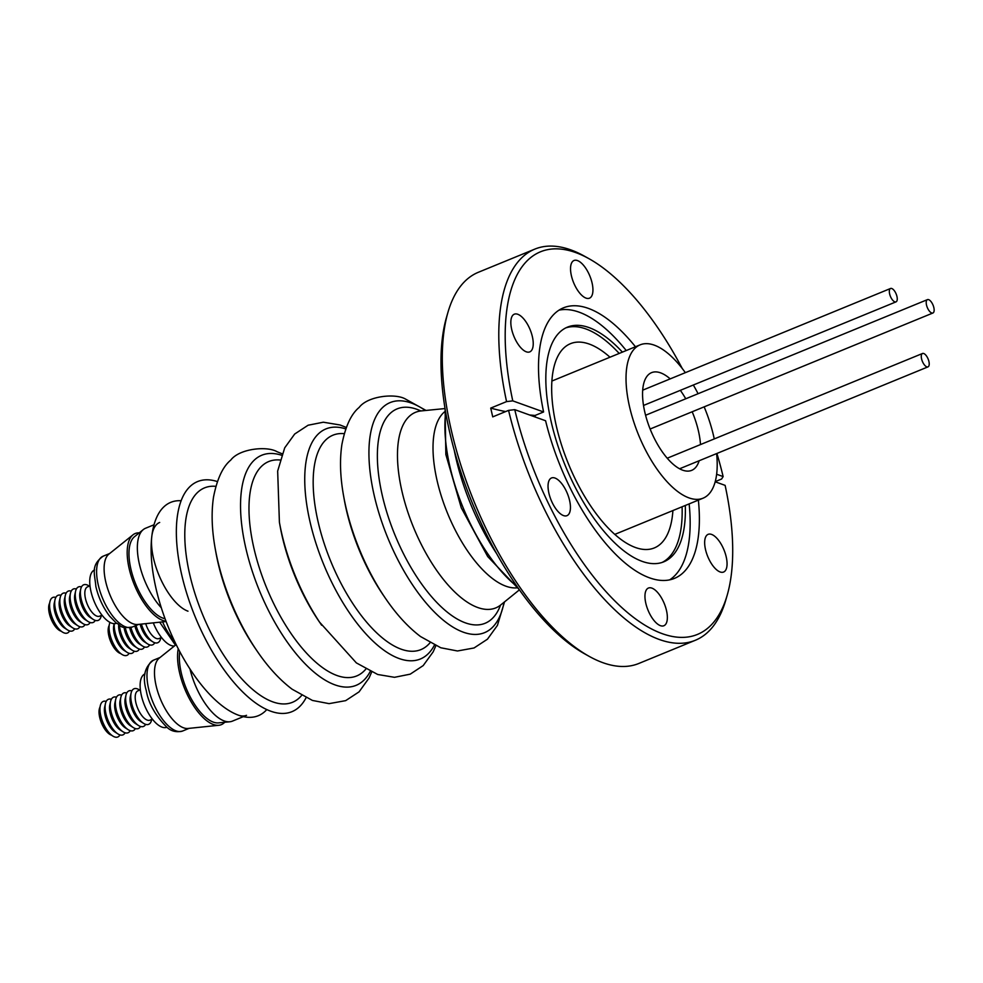 <?xml version="1.0" encoding="UTF-8"?>
<svg xmlns="http://www.w3.org/2000/svg" width="983" height="983" viewBox="0 0 983 983"><rect width="100%" height="100%" fill="white"/><g stroke="black" fill="none" stroke-linecap="round" stroke-linejoin="round"><path stroke-width="1.47" d="M306.057 697.758A124.362 53.537 -112.3 0 1 270.78 711.213A124.362 53.537 -112.3 0 1 181.769 575.08A124.362 53.537 -112.3 0 1 217.366 481.572M181.118 500.74A115.318 49.642 67.7 0 0 157.919 596.189A115.318 49.642 67.7 0 0 238.119 715.071A48.044 20.68 -112.3 0 0 238.353 715.157A115.318 49.642 67.7 0 0 238.685 715.28A115.318 49.642 67.7 0 0 266.786 709.579M445.029 408.559L421.216 410.919A105.709 45.501 67.7 0 0 415.072 412.504A105.709 45.501 67.7 0 0 407.011 509.575A105.709 45.501 67.7 0 0 477.75 607.519A105.709 45.501 67.7 0 0 495.309 608.084A105.709 45.501 67.7 0 0 500.789 604.901L519.405 589.849M444.623 411.779A96.015 41.335 67.7 0 0 443.542 502.78A96.015 41.335 67.7 0 0 505.926 586.2A96.015 41.335 67.7 0 0 516.861 587.859M454.244 450.263A134.536 57.911 67.7 0 0 496.673 553.699M698.372 500.101A146.221 62.937 -112.3 0 1 674.436 578.397A146.221 62.937 -112.3 0 1 649.554 577.844A146.221 62.937 -112.3 0 1 545.59 420.749L514.76 409.653A206.799 89.023 67.7 0 0 624.697 610.148A206.799 89.023 67.7 0 0 727.211 595.157L725.773 600.134A211.406 91.001 -112.3 0 1 695.325 640.277L638.839 663.464A211.406 91.001 -112.3 0 1 602.862 662.677A211.406 91.001 -112.3 0 1 588.977 656.251L584.455 653.732A206.799 89.023 -112.3 0 1 472.393 503.235A206.799 89.023 -112.3 0 1 446.479 317.411L447.916 312.434A211.406 91.001 -112.3 0 1 478.365 272.279L534.85 249.104A211.406 91.001 -112.3 0 1 570.828 249.891A211.406 91.001 -112.3 0 1 584.713 256.317L589.235 258.836A206.799 89.023 67.7 0 0 575.645 252.557A206.799 89.023 67.7 0 0 512.77 400.867L543.599 411.963L535.059 415.465A254.523 83.285 -12.8 0 1 529.554 414.973M720.121 571.959A20.373 8.773 -112.3 0 1 706.458 552.987A20.373 8.773 -112.3 0 1 708.129 534.347A20.373 8.773 -112.3 0 1 711.594 534.42A20.373 8.773 -112.3 0 1 725.257 553.392A20.373 8.773 -112.3 0 1 723.586 572.045A20.373 8.773 -112.3 0 1 720.121 571.959M586.003 298.107A20.373 8.773 -112.3 0 1 572.339 279.135A20.373 8.773 -112.3 0 1 573.998 260.495A20.373 8.773 -112.3 0 1 577.476 260.569A20.373 8.773 -112.3 0 1 591.139 279.541A20.373 8.773 -112.3 0 1 589.468 298.181A20.373 8.773 -112.3 0 1 586.003 298.107M526.298 351.816A20.373 8.773 -112.3 0 1 512.635 332.832A20.373 8.773 -112.3 0 1 514.293 314.191A20.373 8.773 -112.3 0 1 517.758 314.265A20.373 8.773 -112.3 0 1 531.434 333.249A20.373 8.773 -112.3 0 1 529.763 351.889A20.373 8.773 -112.3 0 1 526.298 351.816M563.505 515.584A20.373 8.773 -112.3 0 1 549.841 496.612A20.373 8.773 -112.3 0 1 551.512 477.971A20.373 8.773 -112.3 0 1 554.977 478.045A20.373 8.773 -112.3 0 1 568.641 497.017A20.373 8.773 -112.3 0 1 566.97 515.67A20.373 8.773 -112.3 0 1 563.505 515.584M660.416 625.667A20.373 8.773 -112.3 0 1 646.753 606.683A20.373 8.773 -112.3 0 1 648.424 588.043A20.373 8.773 -112.3 0 1 651.889 588.117A20.373 8.773 -112.3 0 1 665.552 607.101A20.373 8.773 -112.3 0 1 663.881 625.741A20.373 8.773 -112.3 0 1 660.416 625.667M716.644 474.248L723.132 476.583L721.62 479.004L715.219 481.633M695.325 640.277A211.406 91.001 -112.3 0 1 659.347 639.503A211.406 91.001 -112.3 0 1 508.567 410.378L492.729 416.878L490.726 408.092L506.564 401.605A211.406 91.001 -112.3 0 1 534.85 249.104M588.977 656.251A211.406 91.001 -112.3 0 1 474.408 502.411A211.406 91.001 -112.3 0 1 447.916 312.434M506.564 401.605L512.77 400.867M727.211 595.157A206.799 89.023 67.7 0 0 725.122 485.369L715.182 481.793M535.391 417.075L535.059 415.465M543.599 411.963A146.221 62.937 -112.3 0 1 563.443 307.839A146.221 62.937 -112.3 0 1 588.338 308.379A146.221 62.937 -112.3 0 1 635.46 346.766M626.245 350.55A146.221 62.937 67.7 0 0 579.11 312.164A146.221 62.937 67.7 0 0 559.008 310.161M685.298 505.471A126.844 54.606 -112.3 0 1 663.746 561.834A126.844 54.606 -112.3 0 1 642.157 561.367A126.844 54.606 -112.3 0 1 551.07 421.252A126.844 54.606 -112.3 0 1 567.461 327.13A126.844 54.606 -112.3 0 1 589.05 327.597A126.844 54.606 -112.3 0 1 622.399 352.123M619.192 353.438A126.844 54.606 67.7 0 0 585.843 328.924A126.844 54.606 67.7 0 0 565.876 327.855M723.132 476.583A206.799 89.023 67.7 0 0 716.914 453.458M682.251 368.502A206.799 89.023 67.7 0 0 589.235 258.836M508.567 410.378L514.76 409.653M505.655 411.582A254.523 83.285 -12.8 0 1 490.726 408.092M669.656 579.859A146.221 62.937 67.7 0 0 689.144 503.886M662.124 562.436A126.844 54.606 67.7 0 0 682.091 506.786M672.9 510.558A110.391 47.516 -112.3 0 1 654.297 547.936A110.391 47.516 -112.3 0 1 635.51 547.531A110.391 47.516 -112.3 0 1 561.453 444.697A110.391 47.516 -112.3 0 1 570.496 343.669A110.391 47.516 -112.3 0 1 589.284 344.075A110.391 47.516 -112.3 0 1 609.988 357.222M716.607 453.581A82.867 35.671 -112.3 0 1 703.066 498.184A82.867 35.671 -112.3 0 1 688.96 497.877A82.867 35.671 -112.3 0 1 633.371 420.675A82.867 35.671 -112.3 0 1 640.154 344.836A82.867 35.671 -112.3 0 1 654.26 345.144A82.867 35.671 -112.3 0 1 685.36 372.668M693.334 385.017A82.867 35.671 -112.3 0 1 698.077 393.716M704.16 406.851A82.867 35.671 -112.3 0 1 714.26 438.922M670.197 378.885A52.812 22.732 67.7 0 0 660.551 372.84A52.812 22.732 67.7 0 0 651.569 372.643A52.812 22.732 67.7 0 0 647.244 420.982A52.812 22.732 67.7 0 0 682.669 470.169A52.812 22.732 67.7 0 0 691.663 470.365A52.812 22.732 67.7 0 0 699.146 460.744M700.51 444.562A52.812 22.732 67.7 0 0 692.179 411.766M685.753 398.779A52.812 22.732 67.7 0 0 680.347 390.349M889.615 293.856A7.225 3.109 -112.3 0 1 890.549 288.486A7.225 3.109 -112.3 0 1 896.963 296.497A7.225 3.109 -112.3 0 1 896.029 301.855A7.225 3.109 -112.3 0 1 889.615 293.856M923.737 353.524A7.225 3.109 -112.3 0 1 928.579 360.245A7.225 3.109 -112.3 0 1 927.989 366.868A7.225 3.109 -112.3 0 1 926.76 366.831A7.225 3.109 -112.3 0 1 921.919 360.11A7.225 3.109 -112.3 0 1 922.509 353.487A7.225 3.109 -112.3 0 1 923.737 353.524M926.502 304.988A7.225 3.109 -112.3 0 1 927.436 299.631A7.225 3.109 -112.3 0 1 933.85 307.642A7.225 3.109 -112.3 0 1 932.916 312.999A7.225 3.109 -112.3 0 1 926.502 304.988M238.353 715.157A48.044 20.68 67.7 0 0 246.524 715.329M159.676 522.452A48.044 20.68 67.7 0 0 155.744 566.429A48.044 20.68 67.7 0 0 187.974 611.18M189.989 669.018A48.044 20.68 67.7 0 0 224.222 720.957A48.044 20.68 67.7 0 0 229.813 721.768A48.044 20.68 67.7 0 0 232.406 721.129L243.354 716.644M179.754 651.594A44.776 19.279 67.7 0 0 181.204 672.655A44.776 19.279 67.7 0 0 213.348 722.124A44.776 19.279 67.7 0 0 218.558 722.874L229.813 721.768M178.255 648.731A47.098 20.274 67.7 0 0 179.508 672.446A47.098 20.274 67.7 0 0 218.853 725.27A47.098 20.274 67.7 0 0 224.689 722.272M176.154 644.59L159.209 658.155A38.3 16.49 67.7 0 0 156.064 685.507A38.3 16.49 67.7 0 0 183.563 727.813A38.3 16.49 67.7 0 0 188.048 728.464L218.853 725.27M154.012 524.775L145.545 528.252A48.044 20.68 67.7 0 0 143.26 529.616A48.044 20.68 67.7 0 0 139.414 564.23A48.044 20.68 67.7 0 0 161.31 607.789M143.26 529.616L134.462 536.73A44.776 19.279 67.7 0 0 130.813 568.678A44.776 19.279 67.7 0 0 162.969 618.147A44.776 19.279 67.7 0 0 165.058 618.725M139.254 532.847A47.098 20.274 67.7 0 0 133 534.826A47.098 20.274 67.7 0 0 129.129 568.469A47.098 20.274 67.7 0 0 162.945 620.494A47.098 20.274 67.7 0 0 166.004 621.244M133 534.826L108.83 554.179A38.3 16.49 67.7 0 0 108.253 590.427A38.3 16.49 67.7 0 0 133.184 623.836A38.3 16.49 67.7 0 0 137.669 624.488L166.115 621.526M153.299 622.866A28.826 12.41 67.7 0 0 174.384 646.003M145.693 623.652A15.839 6.82 67.7 0 0 159.037 638.545L161.519 637.525M141.392 624.094A19.218 8.269 67.7 0 0 152.66 641.727A19.218 8.269 67.7 0 0 154.491 642.661A19.218 8.269 67.7 0 0 160.684 638.434L160.831 637.807M140.114 624.23A15.839 6.82 67.7 0 0 149.699 639.835L152.66 641.727M136.047 625.471A19.218 8.269 67.7 0 0 147.524 643.84A19.218 8.269 67.7 0 0 149.355 644.762A19.218 8.269 67.7 0 0 154.773 642.747M134.88 625.95A15.839 6.82 67.7 0 0 144.575 641.936L147.524 643.84M130.886 627.498A19.218 8.269 67.7 0 0 142.388 645.942A19.218 8.269 67.7 0 0 149.637 644.86M129.67 627.756A15.839 6.82 67.7 0 0 139.439 644.049L142.388 645.942M125.259 627.645A19.218 8.269 67.7 0 0 125.283 627.744A19.218 8.269 67.7 0 0 137.251 648.055A19.218 8.269 67.7 0 0 139.082 648.977A19.218 8.269 67.7 0 0 144.501 646.961M124.042 627.351A15.839 6.82 67.7 0 0 134.302 646.15L137.251 648.055M119.422 625.299A19.218 8.269 67.7 0 0 120.147 629.857A19.218 8.269 67.7 0 0 132.115 650.156A19.218 8.269 67.7 0 0 133.946 651.078A19.218 8.269 67.7 0 0 139.365 649.075M118.697 624.832A15.839 6.82 67.7 0 0 119.299 631.528A15.839 6.82 67.7 0 0 129.166 648.264L132.115 650.156M114.298 623.652A19.218 8.269 67.7 0 0 126.979 652.27A19.218 8.269 67.7 0 0 128.81 653.191A19.218 8.269 67.7 0 0 134.229 651.176M114.188 623.652L113.795 625.421A15.839 6.82 67.7 0 0 124.03 650.365L126.979 652.27M109.973 622.386A19.218 8.269 67.7 0 0 109.42 624.094A19.218 8.269 67.7 0 0 109.875 634.072A19.218 8.269 67.7 0 0 121.843 654.371A19.218 8.269 67.7 0 0 123.674 655.292A19.218 8.269 67.7 0 0 129.092 653.29M109.42 624.094L108.658 627.523A15.839 6.82 67.7 0 0 109.027 635.743A15.839 6.82 67.7 0 0 118.894 652.466L121.843 654.371M109.076 625.655A16.011 6.893 67.7 0 0 110.501 641.125A16.011 6.893 67.7 0 0 120.307 653.437A16.011 6.893 67.7 0 0 120.504 653.511M94.626 569.907A28.826 12.41 67.7 0 0 90.927 591.299A28.826 12.41 67.7 0 0 116.51 623.259M89.994 585.856L87.512 586.876A15.839 6.82 67.7 0 0 85.472 598.622A15.839 6.82 67.7 0 0 96.838 616.12A15.839 6.82 67.7 0 0 99.541 616.181L102.011 615.161M89.306 586.138L88.765 585.794A19.218 8.269 67.7 0 0 86.934 584.873A19.218 8.269 67.7 0 0 80.729 589.087A19.218 8.269 67.7 0 0 93.152 619.364A19.218 8.269 67.7 0 0 94.982 620.285A19.218 8.269 67.7 0 0 101.188 616.071L101.323 615.444M80.729 589.087L79.967 592.516A15.839 6.82 67.7 0 0 90.203 617.459L93.152 619.364M81.515 586.888A19.218 8.269 67.7 0 0 75.593 591.201A19.218 8.269 67.7 0 0 88.015 621.465A19.218 8.269 67.7 0 0 89.846 622.399A19.218 8.269 67.7 0 0 95.265 620.384M75.593 591.201L74.831 594.629A15.839 6.82 67.7 0 0 85.066 619.573L88.015 621.465M76.379 588.989A19.218 8.269 67.7 0 0 70.457 593.302A19.218 8.269 67.7 0 0 82.879 623.578A19.218 8.269 67.7 0 0 84.71 624.5A19.218 8.269 67.7 0 0 90.129 622.485M70.457 593.302L69.695 596.73A15.839 6.82 67.7 0 0 70.063 604.95A15.839 6.82 67.7 0 0 79.93 621.674L82.879 623.578M71.243 591.09A19.218 8.269 67.7 0 0 65.32 595.415A19.218 8.269 67.7 0 0 65.775 605.381A19.218 8.269 67.7 0 0 77.743 625.679A19.218 8.269 67.7 0 0 79.574 626.613A19.218 8.269 67.7 0 0 84.993 624.598M65.32 595.415L64.559 598.831A15.839 6.82 67.7 0 0 74.794 623.787L77.743 625.679M66.107 593.204A19.218 8.269 67.7 0 0 60.184 597.517A19.218 8.269 67.7 0 0 72.607 627.793A19.218 8.269 67.7 0 0 74.438 628.715A19.218 8.269 67.7 0 0 79.856 626.699M60.184 597.517L59.422 600.945A15.839 6.82 67.7 0 0 69.658 625.888L72.607 627.793M60.971 595.305A19.218 8.269 67.7 0 0 55.048 599.618A19.218 8.269 67.7 0 0 67.471 629.894A19.218 8.269 67.7 0 0 69.302 630.828A19.218 8.269 67.7 0 0 74.72 628.813M55.048 599.618L54.286 603.046A15.839 6.82 67.7 0 0 64.522 628.002L67.471 629.894M55.834 597.418A19.218 8.269 67.7 0 0 49.924 601.731A19.218 8.269 67.7 0 0 62.334 632.008A19.218 8.269 67.7 0 0 64.165 632.929A19.218 8.269 67.7 0 0 69.584 630.914M49.924 601.731L49.15 605.159A15.839 6.82 67.7 0 0 49.519 613.367A15.839 6.82 67.7 0 0 59.385 630.103L62.334 632.008M49.568 603.279A16.011 6.893 67.7 0 0 49.31 613.392A16.011 6.893 67.7 0 0 60.995 631.147M145.017 673.883A28.826 12.41 67.7 0 0 141.306 695.276A28.826 12.41 67.7 0 0 166.889 727.236M140.372 689.833L137.89 690.852A15.839 6.82 67.7 0 0 135.851 702.599A15.839 6.82 67.7 0 0 147.217 720.097A15.839 6.82 67.7 0 0 149.92 720.158L152.39 719.138M139.684 690.115L139.144 689.771A19.218 8.269 67.7 0 0 137.313 688.85A19.218 8.269 67.7 0 0 131.108 693.064A19.218 8.269 67.7 0 0 143.53 723.341A19.218 8.269 67.7 0 0 145.361 724.262A19.218 8.269 67.7 0 0 151.566 720.048L151.701 719.421M131.894 690.865A19.218 8.269 67.7 0 0 125.984 695.178A19.218 8.269 67.7 0 0 138.394 725.442A19.218 8.269 67.7 0 0 140.225 726.376A19.218 8.269 67.7 0 0 145.644 724.36M126.758 692.966A19.218 8.269 67.7 0 0 120.848 697.279A19.218 8.269 67.7 0 0 133.258 727.555A19.218 8.269 67.7 0 0 135.089 728.477A19.218 8.269 67.7 0 0 140.508 726.462M121.634 695.067A19.218 8.269 67.7 0 0 115.711 699.38A19.218 8.269 67.7 0 0 128.122 729.656A19.218 8.269 67.7 0 0 129.953 730.59A19.218 8.269 67.7 0 0 135.371 728.575M116.498 697.18A19.218 8.269 67.7 0 0 110.575 701.493A19.218 8.269 67.7 0 0 111.018 711.459A19.218 8.269 67.7 0 0 122.986 731.77A19.218 8.269 67.7 0 0 124.816 732.691A19.218 8.269 67.7 0 0 130.235 730.676M110.575 701.493L109.801 704.922A15.839 6.82 67.7 0 0 110.17 713.142A15.839 6.82 67.7 0 0 120.037 729.865L122.986 731.77M111.362 699.282A19.218 8.269 67.7 0 0 105.439 703.595A19.218 8.269 67.7 0 0 117.849 733.871A19.218 8.269 67.7 0 0 119.68 734.805A19.218 8.269 67.7 0 0 125.099 732.79M106.225 701.395A19.218 8.269 67.7 0 0 100.303 705.708A19.218 8.269 67.7 0 0 112.726 735.984A19.218 8.269 67.7 0 0 114.544 736.906A19.218 8.269 67.7 0 0 119.963 734.891M99.947 707.256A16.011 6.893 67.7 0 0 101.384 722.738A16.011 6.893 67.7 0 0 111.177 735.051A16.011 6.893 67.7 0 0 111.374 735.124M131.108 693.064L130.346 696.492A15.839 6.82 67.7 0 0 140.581 721.436L143.53 723.341M125.984 695.178L125.21 698.606A15.839 6.82 67.7 0 0 135.445 723.549L138.394 725.442M120.848 697.279L120.073 700.707A15.839 6.82 67.7 0 0 130.309 725.651L133.258 727.555M115.711 699.38L114.937 702.808A15.839 6.82 67.7 0 0 125.173 727.764L128.122 729.656M105.439 703.595L104.665 707.023A15.839 6.82 67.7 0 0 114.9 731.979L117.849 733.871M100.303 705.708L99.529 709.136A15.839 6.82 67.7 0 0 109.764 734.08L112.726 735.984M301.634 695.436A115.883 49.887 -112.3 0 1 272.783 701.862A115.883 49.887 -112.3 0 1 191.525 581.801A115.883 49.887 -112.3 0 1 215.842 486.339M282.109 453.777L277.157 451.762C267.13 445.766 239.447 448.531 230.759 460.093C222.797 466.63 217.034 479.016 213.495 497.238C211.222 512.573 211.8 529.69 215.203 548.575L215.891 552.397A115.883 49.887 67.7 0 0 217.894 562.239A115.883 49.887 67.7 0 0 255.273 648.375L257.46 651.582C268.273 667.371 279.836 679.929 292.172 689.243L312.422 700.437L329.084 703.644L345.66 700.646L359.078 691.848L369.043 678.037L371.66 672.089M215.203 548.575A124.362 53.537 67.7 0 0 217.354 559.143A124.362 53.537 67.7 0 0 257.46 651.582M281.568 455.24A124.362 53.537 67.7 0 0 245.959 548.747A124.362 53.537 67.7 0 0 334.982 684.881A124.362 53.537 67.7 0 0 370.247 671.426M365.823 669.104A115.883 49.887 -112.3 0 1 336.985 675.518A115.883 49.887 -112.3 0 1 255.715 555.469A115.883 49.887 -112.3 0 1 280.044 460.007M321.662 625.249A124.362 53.537 67.7 0 1 281.556 532.798A124.362 53.537 67.7 0 1 279.405 522.243L280.094 526.065A115.883 49.887 67.7 0 0 319.463 622.042L356.374 662.911L377.705 674.485L394.502 677.312L410.23 674.154L423.194 665.589L433.134 651.901L435.862 645.745M345.758 428.907A124.362 53.537 67.7 0 0 309.878 521.187A124.362 53.537 67.7 0 0 399.172 658.549A124.362 53.537 67.7 0 0 434.449 645.094M430.026 642.771A115.883 49.887 -112.3 0 1 401.175 649.185A115.883 49.887 -112.3 0 1 317.964 521.187A115.883 49.887 -112.3 0 1 344.234 433.663M425.983 410.439L405.549 399.086C395.522 393.089 367.839 395.854 359.151 407.429C351.189 413.954 345.426 426.339 341.887 444.562C339.614 459.897 340.192 477.013 343.595 495.911L344.283 499.733A115.883 49.887 67.7 0 0 346.286 509.563A115.883 49.887 67.7 0 0 383.665 595.71L385.852 598.905C396.665 614.694 408.228 627.252 420.564 636.566L440.802 647.772L457.476 650.979L474.052 647.969L487.47 639.183L497.435 625.372L504.525 601.891M425.369 410.501A124.362 53.537 67.7 0 0 411.299 403.03A124.362 53.537 67.7 0 0 374.068 494.842A124.362 53.537 67.7 0 0 463.374 632.204A124.362 53.537 67.7 0 0 504.046 602.284M500.519 605.135A115.883 49.887 -112.3 0 1 465.377 622.853A115.883 49.887 -112.3 0 1 382.154 494.854A115.883 49.887 -112.3 0 1 416.853 409.297A115.883 49.887 -112.3 0 1 420.859 410.955M343.595 495.911A124.362 53.537 67.7 0 0 385.852 598.905M445.692 412.467A118.464 50.993 67.7 0 0 517.132 586.605M182.58 731.033C176.387 732.568 171.128 731.278 166.791 727.15C155.277 715.452 148.433 703.263 146.27 690.582C142.252 676.795 144.661 666.658 153.508 660.171A38.3 16.49 67.7 0 0 148.556 688.591A38.3 16.49 67.7 0 0 176.068 730.885A38.3 16.49 67.7 0 0 182.58 731.033L189.117 728.342M98.177 584.615A38.3 16.49 67.7 0 0 125.677 626.908A38.3 16.49 67.7 0 0 132.201 627.056C118.673 628.801 121.499 625.213 116.203 623.001L109.592 616.108C103.117 607.58 98.546 597.75 95.879 586.605C94.81 573.63 90.313 565.63 103.129 556.194A38.3 16.49 67.7 0 0 98.177 584.615M162.613 621.895A38.3 16.49 67.7 0 0 174.532 641.223M279.405 522.243L277.661 471.054L284.714 447.83L294.691 434.019L308.109 425.221L323.346 422.211L340.044 424.975L346.299 427.445M519.184 589.542L487.715 556.562L461.273 507.806L445.852 454.515L445.102 408.94M614.805 534.383L703.066 498.184M642.698 390.165L890.549 288.486M643.509 405.451L896.029 301.855M679.572 468.78L927.989 366.868M667.236 458.213L922.509 353.487M645.585 415.256L927.436 299.631M650.132 429.018L932.916 312.999M551.893 381.048L640.154 344.836M103.129 556.194L109.666 553.515M175.441 645.155L159.701 622.202M132.201 627.056L138.738 624.377M153.508 660.171L160.045 657.492"/></g></svg>

